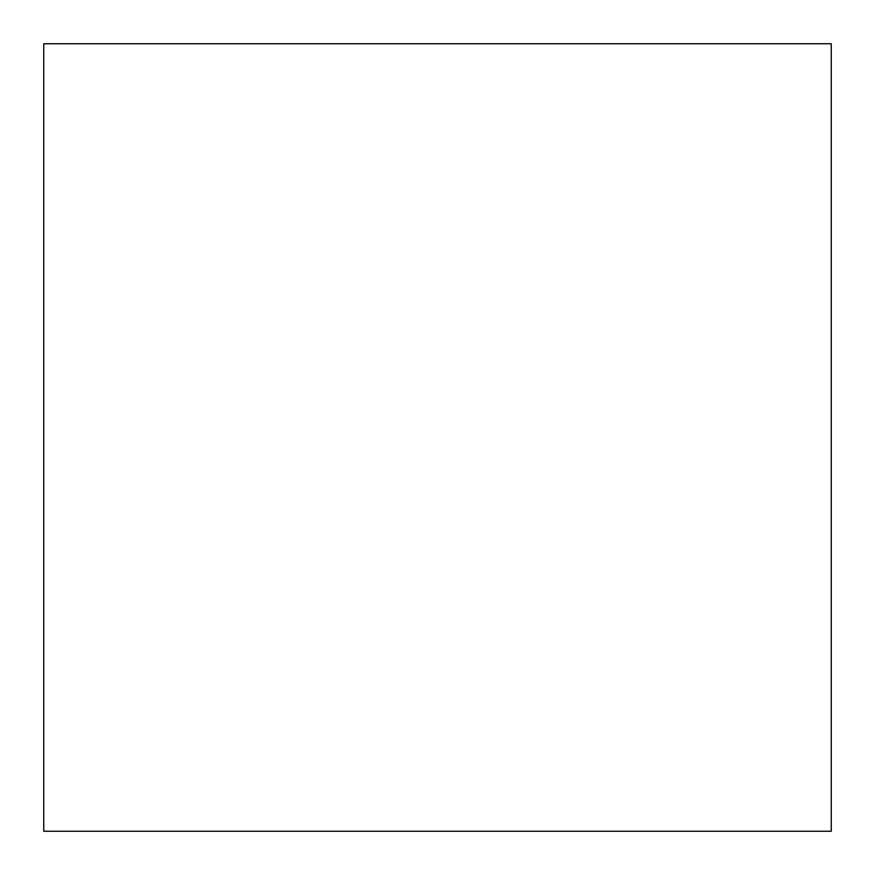 <?xml version="1.0" encoding="UTF-8"?>
<svg xmlns="http://www.w3.org/2000/svg" width="875" height="875" viewBox="0 0 875 875"><rect width="100%" height="100%" fill="white"/><g stroke="black" fill="none" stroke-linecap="round" stroke-linejoin="round"><path stroke-width="1.31" d="M831.25 831.25L831.25 43.75L43.75 43.75L43.75 831.25L831.25 831.25"/></g></svg>
